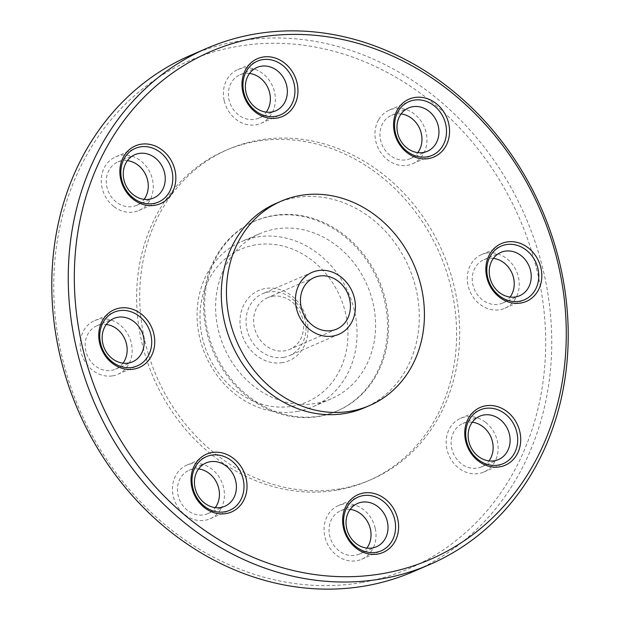 <?xml version="1.0" encoding="UTF-8"?>
<svg xmlns="http://www.w3.org/2000/svg" width="620" height="620" viewBox="0 0 620 620"><rect width="100%" height="100%" fill="white"/><g stroke="black" fill="none" stroke-linecap="round" stroke-linejoin="round"><path stroke-width="0.46" stroke-dasharray="3.1 2.33" d="M276.163 203.345A111.329 96.511 -113.4 0 1 295.383 197.656A111.329 96.511 66.6 0 1 412.998 278.101A111.329 96.511 66.6 0 1 364.421 407.766M272.312 296.306A28.117 24.374 -113.4 0 1 302.017 316.619A28.117 24.374 -113.4 0 1 289.749 349.362A28.117 24.374 -113.4 0 1 284.898 350.804A28.117 24.374 66.6 0 1 255.2 330.491A28.117 24.374 66.6 0 1 267.46 297.747A28.117 24.374 66.6 0 1 272.312 296.306M282.526 362.615A38.239 33.147 -113.4 0 1 241.072 331.173A38.239 33.147 -113.4 0 1 265.422 288.494A38.239 33.147 -113.4 0 1 306.877 319.935A38.239 33.147 -113.4 0 1 282.526 362.615M255.355 244.9A83.219 72.137 66.6 0 0 202.368 337.784A83.219 72.137 66.6 0 0 292.594 406.209A83.219 72.137 66.6 0 0 345.58 313.325A83.219 72.137 66.6 0 0 255.355 244.9M297.189 411.417A89.962 77.988 66.6 0 0 312.72 406.813A89.962 77.988 66.6 0 0 351.974 302.033A89.962 77.988 66.6 0 0 256.936 237.026A89.962 77.988 66.6 0 0 241.405 241.629A89.962 77.988 66.6 0 0 202.151 346.41A89.962 77.988 66.6 0 0 297.189 411.417M259.927 233.631A89.962 77.988 -113.4 0 0 220.681 338.412A89.962 77.988 -113.4 0 0 315.719 403.418A89.962 77.988 66.6 0 0 331.251 398.815A89.962 77.988 66.6 0 0 370.504 294.035A89.962 77.988 66.6 0 0 275.458 229.028A89.962 77.988 -113.4 0 0 259.927 233.631L241.405 241.629M318.742 416.493A103.455 89.691 66.6 0 0 336.598 411.207A103.455 89.691 66.6 0 0 381.742 290.71A103.455 89.691 66.6 0 0 272.444 215.946A103.455 89.691 -113.4 0 0 254.58 221.239A103.455 89.691 -113.4 0 0 209.444 341.736A103.455 89.691 -113.4 0 0 318.742 416.493M273.466 215.504A103.455 89.691 -113.4 0 1 382.765 290.261A103.455 89.691 -113.4 0 1 337.629 410.758A103.455 89.691 -113.4 0 1 319.765 416.051A103.455 89.691 -113.4 0 1 210.475 341.295A103.455 89.691 -113.4 0 1 255.611 220.797A103.455 89.691 -113.4 0 1 273.466 215.504M336.877 490.164A179.924 155.976 -113.4 0 1 146.793 360.15A179.924 155.976 -113.4 0 1 225.3 150.59A179.924 155.976 -113.4 0 1 256.362 141.391A179.924 155.976 -113.4 0 1 446.439 271.405A179.924 155.976 -113.4 0 1 367.939 480.965A179.924 155.976 -113.4 0 1 336.877 490.164M339.969 488.831A179.924 155.976 -113.4 0 1 149.885 358.817A179.924 155.976 -113.4 0 1 228.385 149.257A179.924 155.976 -113.4 0 1 259.447 140.058A179.924 155.976 -113.4 0 1 449.531 270.072A179.924 155.976 -113.4 0 1 371.031 479.632A179.924 155.976 -113.4 0 1 339.969 488.831M361.607 582.567A276.636 239.816 66.6 0 0 537.757 273.8A276.636 239.816 66.6 0 0 237.809 46.322A276.636 239.816 66.6 0 0 61.651 355.09A276.636 239.816 66.6 0 0 361.607 582.567M123.008 363.165A23.614 20.476 -113.4 0 1 115.529 369.171A23.614 20.476 -113.4 0 1 111.453 370.38A23.614 20.476 -113.4 0 1 86.506 353.315A23.614 20.476 -113.4 0 1 96.805 325.81A23.614 20.476 -113.4 0 1 100.882 324.601A23.614 20.476 -113.4 0 1 106.307 324.485M127.41 160.665A23.614 20.476 66.6 0 0 117.908 161.991A23.614 20.476 66.6 0 0 106.283 180.482A23.614 20.476 66.6 0 0 116.638 202.314A23.614 20.476 66.6 0 0 136.633 205.352A23.614 20.476 66.6 0 0 144.111 199.346M249.519 73.454A23.614 20.476 66.6 0 0 240.017 74.78A23.614 20.476 66.6 0 0 229.059 99.928A23.614 20.476 66.6 0 0 258.742 118.141A23.614 20.476 66.6 0 0 266.228 112.135M401.117 113.933A23.614 20.476 66.6 0 0 391.615 115.258A23.614 20.476 66.6 0 0 382.865 123.209A23.614 20.476 66.6 0 0 385.625 150.892A23.614 20.476 66.6 0 0 410.332 158.619A23.614 20.476 66.6 0 0 417.818 152.613M493.388 258.393A23.614 20.476 66.6 0 0 487.963 258.509A23.614 20.476 66.6 0 0 483.887 259.718A23.614 20.476 66.6 0 0 473.579 287.223A23.614 20.476 66.6 0 0 498.526 304.288A23.614 20.476 66.6 0 0 502.603 303.079A23.614 20.476 66.6 0 0 510.089 297.073M472.285 422.204A23.614 20.476 66.6 0 0 462.784 423.538A23.614 20.476 66.6 0 0 451.159 442.021A23.614 20.476 66.6 0 0 461.512 463.853A23.614 20.476 66.6 0 0 481.507 466.899A23.614 20.476 66.6 0 0 488.986 460.893M350.176 509.423A23.614 20.476 66.6 0 0 340.675 510.748A23.614 20.476 66.6 0 0 329.708 535.897A23.614 20.476 66.6 0 0 359.391 554.11A23.614 20.476 66.6 0 0 366.877 548.103M198.578 468.945A23.614 20.476 66.6 0 0 189.077 470.27A23.614 20.476 66.6 0 0 180.335 478.221A23.614 20.476 66.6 0 0 183.094 505.904A23.614 20.476 66.6 0 0 207.801 513.631A23.614 20.476 66.6 0 0 215.279 507.625M413.207 571.663A281.139 243.714 66.6 0 0 535.866 244.226A281.139 243.714 66.6 0 0 238.855 41.075A281.139 243.714 66.6 0 0 190.325 55.451M112.708 375.829A29.241 25.35 66.6 0 0 117.761 374.333A29.241 25.35 66.6 0 0 130.518 340.279A29.241 25.35 66.6 0 0 99.626 319.153A29.241 25.35 66.6 0 0 94.581 320.649A29.241 25.35 66.6 0 0 81.825 354.702A29.241 25.35 66.6 0 0 112.708 375.829M114.103 206.747A29.241 25.35 66.6 0 0 138.857 210.513A29.241 25.35 66.6 0 0 153.249 187.627A29.241 25.35 66.6 0 0 140.438 160.596A29.241 25.35 66.6 0 0 115.676 156.829A29.241 25.35 66.6 0 0 101.285 179.722A29.241 25.35 66.6 0 0 114.103 206.747M224.223 100.758A29.241 25.35 66.6 0 0 260.974 123.302A29.241 25.35 66.6 0 0 274.544 92.163A29.241 25.35 66.6 0 0 237.793 69.618A29.241 25.35 66.6 0 0 224.223 100.758M378.556 119.939A29.241 25.35 66.6 0 0 381.966 154.217A29.241 25.35 66.6 0 0 412.564 163.781A29.241 25.35 66.6 0 0 423.39 153.938A29.241 25.35 66.6 0 0 419.98 119.66A29.241 25.35 66.6 0 0 389.383 110.097A29.241 25.35 66.6 0 0 378.556 119.939M486.7 253.061A29.241 25.35 66.6 0 0 481.655 254.556A29.241 25.35 66.6 0 0 468.898 288.61A29.241 25.35 66.6 0 0 499.79 309.737A29.241 25.35 66.6 0 0 504.835 308.241A29.241 25.35 66.6 0 0 517.591 274.187A29.241 25.35 66.6 0 0 486.7 253.061M485.313 422.143A29.241 25.35 66.6 0 0 460.552 418.368A29.241 25.35 66.6 0 0 446.16 441.262A29.241 25.35 66.6 0 0 458.978 468.294A29.241 25.35 66.6 0 0 483.732 472.06A29.241 25.35 66.6 0 0 498.124 449.167A29.241 25.35 66.6 0 0 485.313 422.143M375.193 528.132A29.241 25.35 66.6 0 0 338.442 505.587A29.241 25.35 66.6 0 0 324.872 536.726A29.241 25.35 66.6 0 0 361.623 559.271A29.241 25.35 66.6 0 0 375.193 528.132M220.86 508.95A29.241 25.35 66.6 0 0 217.442 474.672A29.241 25.35 66.6 0 0 186.852 465.108A29.241 25.35 66.6 0 0 176.026 474.951A29.241 25.35 66.6 0 0 179.436 509.229A29.241 25.35 66.6 0 0 210.033 518.793A29.241 25.35 66.6 0 0 220.86 508.95M283.58 357.36A33.736 29.249 66.6 0 0 289.408 355.64A33.736 29.249 66.6 0 0 304.126 316.347A33.736 29.249 66.6 0 0 268.483 291.966A33.736 29.249 66.6 0 0 262.663 293.694A33.736 29.249 66.6 0 0 247.938 332.987A33.736 29.249 66.6 0 0 283.58 357.36M336.583 329.142L289.749 349.362M314.294 277.52L267.46 297.747M331.251 398.815L312.72 406.813M337.629 410.758L336.598 411.207M228.385 149.257L225.3 150.59M371.031 479.632L367.939 480.965M115.529 369.171L132.517 361.84M96.805 325.81L113.793 318.478M136.633 205.352L153.613 198.02M117.908 161.991L134.889 154.659M258.742 118.141L275.729 110.809M240.017 74.78L257.005 67.448M410.332 158.619L427.32 151.288M391.615 115.258L408.596 107.926M483.887 259.718L500.867 252.387M502.603 303.079L519.591 295.748M462.784 423.538L479.764 416.198M481.507 466.899L498.488 459.56M340.675 510.748L357.655 503.417M359.391 554.11L376.379 546.778M189.077 470.27L206.065 462.939M207.801 513.631L224.789 506.3M255.611 220.797L254.58 221.239M117.761 374.333L137.315 365.893M94.581 320.649L114.134 312.201M138.857 210.513L158.418 202.074M115.676 156.829L135.238 148.389M260.974 123.302L280.527 114.863M237.793 69.618L257.346 61.171M412.564 163.781L432.117 155.341M389.383 110.097L408.944 101.649M481.655 254.556L501.216 246.109M504.835 308.241L524.388 299.793M460.552 418.368L480.113 409.929M483.732 472.06L503.293 463.613M338.442 505.587L357.996 497.139M361.623 559.271L381.176 550.831M186.852 465.108L206.406 456.661M210.033 518.793L229.586 510.353M338.815 334.304L289.408 355.64M312.069 272.358L262.663 293.694"/><path stroke-width="0.93" d="M382.191 573.678A276.636 239.816 66.6 0 0 558.349 264.911A276.636 239.816 66.6 0 0 258.393 37.432A276.636 239.816 66.6 0 0 82.243 346.2A276.636 239.816 66.6 0 0 382.191 573.678M345.201 413.455A111.329 96.511 -113.4 0 1 227.587 333.01A111.329 96.511 -113.4 0 1 276.163 203.345L281.31 201.12A111.329 96.511 -113.4 0 1 300.529 195.432A111.329 96.511 66.6 0 1 418.143 275.877A111.329 96.511 66.6 0 1 369.567 405.542L364.421 407.766A111.329 96.511 66.6 0 1 345.201 413.455M133.804 369.117A31.488 27.296 66.6 0 0 153.853 333.978A31.488 27.296 66.6 0 0 119.707 308.086A31.488 27.296 66.6 0 0 99.657 343.232A31.488 27.296 66.6 0 0 133.804 369.117M133.68 199.64A31.488 27.296 66.6 0 0 171.996 193.091A31.488 27.296 66.6 0 0 162.029 149.931A31.488 27.296 66.6 0 0 123.713 156.48A31.488 27.296 66.6 0 0 133.68 199.64M242.87 92.202A31.488 27.296 66.6 0 0 277.016 118.087A31.488 27.296 66.6 0 0 297.065 82.948A31.488 27.296 66.6 0 0 262.919 57.056A31.488 27.296 66.6 0 0 242.87 92.202M397.42 109.74A31.488 27.296 66.6 0 0 407.379 152.9A31.488 27.296 66.6 0 0 445.703 146.359A31.488 27.296 66.6 0 0 435.736 103.199A31.488 27.296 66.6 0 0 397.42 109.74M506.788 241.994A31.488 27.296 66.6 0 0 486.739 277.132A31.488 27.296 66.6 0 0 520.878 303.025A31.488 27.296 66.6 0 0 540.927 267.879A31.488 27.296 66.6 0 0 506.788 241.994M506.904 411.479A31.488 27.296 66.6 0 0 468.588 418.019A31.488 27.296 66.6 0 0 478.555 461.179A31.488 27.296 66.6 0 0 516.871 454.631A31.488 27.296 66.6 0 0 506.904 411.479M397.714 518.917A31.488 27.296 66.6 0 0 363.576 493.024A31.488 27.296 66.6 0 0 343.526 528.17A31.488 27.296 66.6 0 0 377.665 554.055A31.488 27.296 66.6 0 0 397.714 518.917M243.164 501.371A31.488 27.296 66.6 0 0 233.205 458.211A31.488 27.296 66.6 0 0 194.882 464.752A31.488 27.296 66.6 0 0 204.848 507.912A31.488 27.296 66.6 0 0 243.164 501.371M369.567 405.542A111.329 96.511 66.6 0 1 350.354 411.238A111.329 96.511 -113.4 0 1 232.74 330.786A111.329 96.511 -113.4 0 1 281.31 201.12M319.145 276.086A28.117 24.374 -113.4 0 1 348.851 296.399A28.117 24.374 -113.4 0 1 336.583 329.142A28.117 24.374 -113.4 0 1 331.731 330.584A28.117 24.374 -113.4 0 1 302.033 310.263A28.117 24.374 -113.4 0 1 314.294 277.52A28.117 24.374 -113.4 0 1 319.145 276.086M106.307 324.485A23.614 20.476 -113.4 0 1 124.961 339.373A23.614 20.476 -113.4 0 1 123.008 363.165M144.111 199.346A23.614 20.476 66.6 0 0 137.904 165.036A23.614 20.476 66.6 0 0 127.41 160.665M266.228 112.135A23.614 20.476 66.6 0 0 269.7 92.992A23.614 20.476 66.6 0 0 249.519 73.454M417.818 152.613A23.614 20.476 66.6 0 0 419.081 150.668A23.614 20.476 66.6 0 0 419.229 127.658A23.614 20.476 66.6 0 0 401.117 113.933M510.089 297.073A23.614 20.476 66.6 0 0 512.043 273.281A23.614 20.476 66.6 0 0 493.388 258.393M488.986 460.893A23.614 20.476 66.6 0 0 482.779 426.575A23.614 20.476 66.6 0 0 472.285 422.204M366.877 548.103A23.614 20.476 66.6 0 0 370.357 528.961A23.614 20.476 66.6 0 0 350.176 509.423M215.279 507.625A23.614 20.476 66.6 0 0 216.543 505.68A23.614 20.476 66.6 0 0 216.698 482.67A23.614 20.476 66.6 0 0 198.578 468.945M128.433 363.049A23.614 20.476 66.6 0 0 132.517 361.84A23.614 20.476 66.6 0 0 142.817 334.335A23.614 20.476 66.6 0 0 117.87 317.269A23.614 20.476 -113.4 0 0 113.793 318.478A23.614 20.476 -113.4 0 0 103.486 345.983A23.614 20.476 -113.4 0 0 128.433 363.049M133.618 194.982A23.614 20.476 66.6 0 0 153.613 198.02A23.614 20.476 66.6 0 0 165.238 179.536A23.614 20.476 66.6 0 0 154.884 157.705A23.614 20.476 -113.4 0 0 134.889 154.659A23.614 20.476 -113.4 0 0 123.272 173.15A23.614 20.476 -113.4 0 0 133.618 194.982M246.047 92.597A23.614 20.476 66.6 0 0 275.729 110.809A23.614 20.476 66.6 0 0 286.688 85.661A23.614 20.476 -113.4 0 0 257.005 67.448A23.614 20.476 -113.4 0 0 246.047 92.597M399.854 115.878A23.614 20.476 66.6 0 0 402.605 143.561A23.614 20.476 66.6 0 0 427.32 151.288A23.614 20.476 66.6 0 0 436.061 143.336A23.614 20.476 -113.4 0 0 433.31 115.653A23.614 20.476 -113.4 0 0 408.596 107.926A23.614 20.476 -113.4 0 0 399.854 115.878M504.943 251.178A23.614 20.476 66.6 0 0 500.867 252.387A23.614 20.476 66.6 0 0 490.567 279.891A23.614 20.476 66.6 0 0 515.514 296.949A23.614 20.476 -113.4 0 0 519.591 295.748A23.614 20.476 -113.4 0 0 529.891 268.243A23.614 20.476 -113.4 0 0 504.943 251.178M499.759 419.244A23.614 20.476 66.6 0 0 479.764 416.198A23.614 20.476 66.6 0 0 468.146 434.69A23.614 20.476 66.6 0 0 478.493 456.521A23.614 20.476 -113.4 0 0 498.488 459.56A23.614 20.476 -113.4 0 0 510.113 441.076A23.614 20.476 -113.4 0 0 499.759 419.244M387.337 521.629A23.614 20.476 66.6 0 0 357.655 503.417A23.614 20.476 66.6 0 0 346.696 528.566A23.614 20.476 -113.4 0 0 376.379 546.778A23.614 20.476 -113.4 0 0 387.337 521.629M233.531 498.348A23.614 20.476 66.6 0 0 230.772 470.665A23.614 20.476 66.6 0 0 206.065 462.939A23.614 20.476 66.6 0 0 197.315 470.89A23.614 20.476 -113.4 0 0 200.074 498.573A23.614 20.476 -113.4 0 0 224.789 506.3A23.614 20.476 -113.4 0 0 233.531 498.348M206.793 48.337L190.325 55.451A281.139 243.714 66.6 0 0 67.665 382.889A281.139 243.714 66.6 0 0 364.676 586.039A281.139 243.714 66.6 0 0 413.207 571.663L429.675 564.549A281.139 243.714 66.6 0 0 552.335 237.111A281.139 243.714 66.6 0 0 255.324 33.961A281.139 243.714 66.6 0 0 206.793 48.337A281.139 243.714 66.6 0 0 84.134 375.774A281.139 243.714 66.6 0 0 381.145 578.925A281.139 243.714 66.6 0 0 429.675 564.549M119.18 310.713A29.241 25.35 -113.4 0 1 150.071 331.839A29.241 25.35 -113.4 0 1 137.315 365.893A29.241 25.35 -113.4 0 1 132.269 367.389A29.241 25.35 -113.4 0 1 101.378 346.255A29.241 25.35 -113.4 0 1 114.134 312.201A29.241 25.35 -113.4 0 1 119.18 310.713M159.991 152.156A29.241 25.35 -113.4 0 1 172.809 179.18A29.241 25.35 -113.4 0 1 158.418 202.074A29.241 25.35 -113.4 0 1 133.664 198.307A29.241 25.35 -113.4 0 1 120.846 171.275A29.241 25.35 -113.4 0 1 135.238 148.389A29.241 25.35 -113.4 0 1 159.991 152.156M294.097 83.723A29.241 25.35 -113.4 0 1 280.527 114.863A29.241 25.35 -113.4 0 1 243.776 92.31A29.241 25.35 -113.4 0 1 257.346 61.171A29.241 25.35 -113.4 0 1 294.097 83.723M442.943 145.491A29.241 25.35 -113.4 0 1 432.117 155.341A29.241 25.35 -113.4 0 1 401.528 145.77A29.241 25.35 -113.4 0 1 398.11 111.492A29.241 25.35 -113.4 0 1 408.944 101.649A29.241 25.35 -113.4 0 1 439.534 111.22A29.241 25.35 -113.4 0 1 442.943 145.491M519.343 301.289A29.241 25.35 -113.4 0 1 488.459 280.163A29.241 25.35 -113.4 0 1 501.216 246.109A29.241 25.35 -113.4 0 1 506.261 244.613A29.241 25.35 -113.4 0 1 537.145 265.74A29.241 25.35 -113.4 0 1 524.388 299.793A29.241 25.35 -113.4 0 1 519.343 301.289M478.539 459.846A29.241 25.35 -113.4 0 1 465.721 432.814A29.241 25.35 -113.4 0 1 480.113 409.929A29.241 25.35 -113.4 0 1 504.866 413.695A29.241 25.35 -113.4 0 1 517.685 440.727A29.241 25.35 -113.4 0 1 503.293 463.613A29.241 25.35 -113.4 0 1 478.539 459.846M344.433 528.279A29.241 25.35 -113.4 0 1 357.996 497.139A29.241 25.35 -113.4 0 1 394.746 519.692A29.241 25.35 -113.4 0 1 381.176 550.831A29.241 25.35 -113.4 0 1 344.433 528.279M195.579 466.504A29.241 25.35 -113.4 0 1 206.406 456.661A29.241 25.35 -113.4 0 1 237.003 466.232A29.241 25.35 -113.4 0 1 240.413 500.503A29.241 25.35 -113.4 0 1 229.586 510.353A29.241 25.35 -113.4 0 1 198.989 500.782A29.241 25.35 -113.4 0 1 195.579 466.504M317.889 270.638A33.736 29.249 -113.4 0 1 353.532 295.012A33.736 29.249 -113.4 0 1 338.815 334.304A33.736 29.249 -113.4 0 1 332.987 336.032A33.736 29.249 -113.4 0 1 297.344 311.651A33.736 29.249 -113.4 0 1 312.069 272.358A33.736 29.249 -113.4 0 1 317.889 270.638"/></g></svg>
